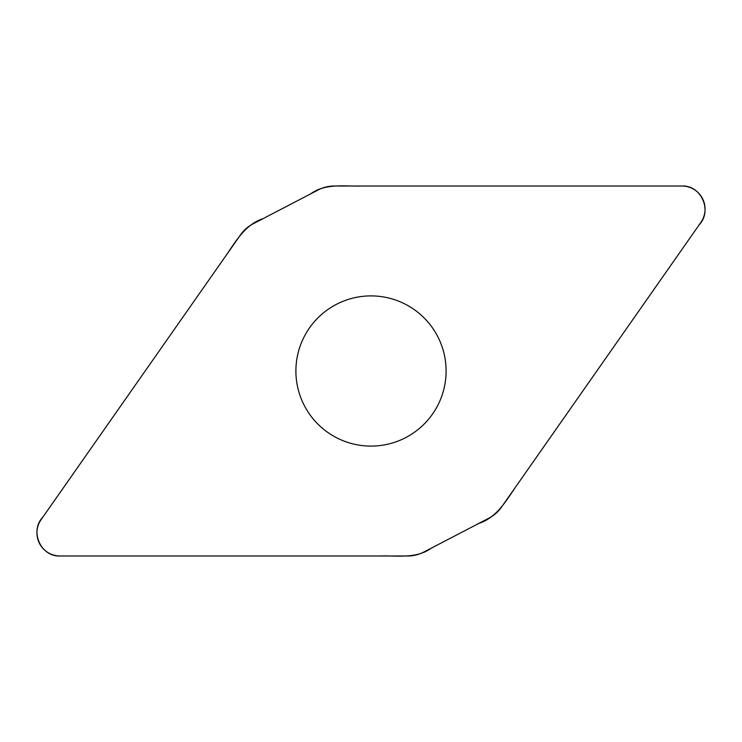 <?xml version="1.0" encoding="UTF-8"?>
<svg xmlns="http://www.w3.org/2000/svg" width="742" height="742" viewBox="0 0 742 742"><rect width="100%" height="100%" fill="white"/><g stroke="black" fill="none" stroke-linecap="round" stroke-linejoin="round"><path stroke-width="1.11" d="M334.29 186.01A34.957 34.957 0 0 0 318.151 189.961L253.022 223.871A34.957 34.957 0 0 0 240.529 234.824L41.125 519.595A23.123 23.123 0 0 0 60.065 555.99L407.71 555.99A34.957 34.957 0 0 0 423.849 552.039L488.978 518.129A34.957 34.957 0 0 0 501.471 507.176L700.875 222.405A23.123 23.123 0 0 0 681.935 186.01L334.29 186.01M371 295.9A75.1 75.1 0 0 1 436.036 408.554A75.1 75.1 0 0 1 305.964 408.554A75.1 75.1 0 0 1 371 295.9M60.065 555.99C40.727 556.927 29.439 531.124 42.758 517.267L226.171 255.331C236.114 240.816 245.398 224.409 263.206 218.565L310.481 193.959C325.645 182.912 344.705 186.576 362.161 186.01L681.935 186.01C701.273 185.073 712.561 210.876 699.242 224.733L515.829 486.669C505.886 501.184 496.602 517.591 478.794 523.435L431.519 548.041C416.355 559.088 397.295 555.424 379.839 555.99L60.065 555.99"/></g></svg>

